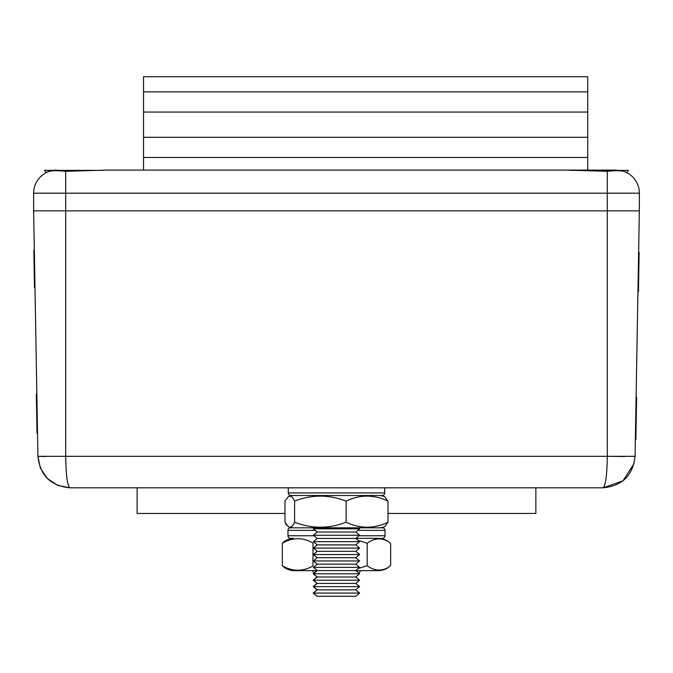 <?xml version="1.0" encoding="UTF-8"?>
<svg xmlns="http://www.w3.org/2000/svg" width="673" height="673" viewBox="0 0 673 673"><rect width="100%" height="100%" fill="white"/><g stroke="black" fill="none" stroke-linecap="round" stroke-linejoin="round"><path stroke-width="1.01" d="M635.867 439.57L635.362 439.562L635.867 439.57L636.448 406.736L636.608 397.146L636.103 397.137M316.958 570.637L313.181 573.791L359.601 573.791L355.756 570.578L359.601 567.373L313.374 567.373L317.219 564.159L355.756 564.159L359.601 560.946L313.374 560.946L317.219 557.732L355.756 557.732L359.601 554.518L313.374 554.518L317.219 551.305L355.756 551.305L359.601 548.1L313.374 548.1L317.219 544.886L355.756 544.886L359.601 541.672L313.374 541.672L317.219 538.459L355.756 538.459L359.601 535.245L313.374 535.245L317.219 532.032L355.756 532.032L359.601 528.818L313.374 528.818L314.577 527.817L293.664 527.817L379.311 527.817A17.927 17.927 0 0 0 384.678 526.648L388.001 522.223C374.062 528.86 360.097 528.86 346.124 522.223C328.971 528.86 311.801 528.86 294.606 522.223C292.57 526.589 290.458 528.069 288.296 526.648L284.965 522.223L286.462 525.226M313.181 573.791L317.025 577.005L355.756 577.005L359.601 573.791M317.025 577.005L313.181 580.219L359.601 580.219L355.756 577.005M313.181 580.219L317.025 583.432L355.756 583.432L359.601 580.219M317.025 583.432L313.181 586.646L359.601 586.646L355.756 583.432M313.181 586.646L317.025 589.859L355.756 589.859L359.601 586.646M317.025 589.859L313.181 593.064L359.601 593.064L355.756 589.859M313.181 593.064L317.025 596.278L355.756 596.278L359.601 593.064M317.219 596.278L313.374 593.064L317.219 589.859L313.374 586.646L317.219 583.432L313.374 580.219L317.219 577.005L313.374 573.791L317.219 570.578L355.756 570.578M284.965 522.223L284.965 501.099L288.296 496.674C290.458 495.252 292.562 496.724 294.606 501.099C311.767 494.462 328.937 494.462 346.124 501.099C360.072 494.462 374.028 494.462 388.001 501.099L388.001 522.223L384.678 526.648A17.927 17.927 0 0 1 379.311 527.817L358.398 527.817L359.601 528.818M317.219 532.032L313.374 528.818M355.756 532.032L359.601 535.245M317.219 538.459L313.374 535.245M355.756 538.459L359.601 541.672M317.219 544.886L313.374 541.672M355.756 544.886L359.601 548.1M317.219 551.305L313.374 548.1M355.756 551.305L359.601 554.518M317.219 557.732L313.374 554.518M355.756 557.732L359.601 560.946M317.219 564.159L313.374 560.946M355.756 564.159L359.601 567.373M317.219 570.578L313.374 567.373M315.233 530.383L287.96 530.383L287.96 535.767A2.566 2.566 0 0 0 290.526 538.324L293.47 538.324A17.927 17.927 0 0 0 284.107 541.656L282.315 543.254C292.536 537.29 302.766 537.222 312.995 543.044L312.995 565.917C302.732 571.747 292.503 571.671 282.315 565.707L284.107 567.314A17.927 17.927 0 0 0 293.47 570.637L317.151 570.637M355.824 570.637L379.118 570.637A17.927 17.927 0 0 0 388.481 567.314C381.28 571.461 374.18 570.923 367.172 565.707L358.162 568.576M358.044 540.369L367.172 543.254C374.188 538.038 381.288 537.508 388.481 541.656A17.927 17.927 0 0 0 379.118 538.324L355.916 538.324L379.118 538.324M360.61 570.637A28.207 28.207 0 0 1 358.869 573.186M314.03 573.085A28.207 28.207 0 0 1 312.365 570.637M382.449 538.324A2.566 2.566 0 0 0 385.015 535.767L385.015 530.383A2.566 2.566 0 0 0 382.449 527.817L290.526 527.817A2.566 2.566 0 0 0 287.96 530.383M293.664 527.817A17.927 17.927 0 0 1 288.296 526.648A17.927 17.927 0 0 0 293.664 527.817M388.001 501.099L384.678 496.674A17.927 17.927 0 0 0 379.311 495.505L293.664 495.505A17.927 17.927 0 0 0 288.296 496.674M288.28 492.939L384.695 492.939A2.566 2.566 0 0 1 382.129 495.505L290.845 495.505A2.566 2.566 0 0 1 288.28 492.939L288.28 487.816M384.695 492.939L384.695 487.816M616.275 170.101L115.706 170.101M639.35 193.185L33.65 193.185A23.075 23.075 0 0 1 48.952 171.455C52.09 170.521 57.676 170.479 65.702 171.321L106.115 170.101L566.859 170.101L607.298 171.312C615.29 170.471 620.868 170.521 624.031 171.447A23.075 23.075 0 0 1 639.35 193.185L639.35 210.876L33.65 210.876L37.932 456.319L65.306 456.328M624.847 456.513L607.298 456.319L635.068 456.319L639.35 210.876M66.047 468.332L65.702 456.319L607.298 456.319C607.012 475.491 605.582 485.99 603.016 487.816L69.984 487.816L57.87 485.435M46.63 172.431L48.952 171.455A23.075 23.075 0 0 0 33.65 193.185L33.65 210.876M45.444 456.521L37.932 456.319L40.321 467.912M634.143 463.403L622.979 480.842L603.016 487.816C622.222 485.99 632.906 475.491 635.068 456.319L633.562 456.445M40.548 468.45L47.287 478.394M47.547 478.654L57.76 485.393M68.368 485.435L67.645 482.591M66.98 478.587L66.467 474.078M37.932 456.319C40.094 475.491 50.778 485.99 69.984 487.816C67.376 485.83 65.954 475.331 65.702 456.319L65.702 171.321M284.965 513.457L137.115 513.457L137.115 487.816M388.001 513.457L535.859 513.457L535.859 487.816M624.031 171.447L626.386 172.439M625.36 171.968L624.115 171.48M48.851 171.489L46.723 172.389M56.725 170.101L53.302 170.362L56.725 170.101M102.431 170.362L44.418 170.362L46.479 172.507M47.733 171.926L48.229 171.724M570.544 170.362L628.557 170.362L626.639 172.566M294.606 522.223L294.606 501.099M346.124 522.223L346.124 501.099M374.684 527.817L363.412 527.817M388.481 541.656L390.66 543.691L390.66 565.27L388.481 567.314M367.172 565.707L367.172 543.254M282.315 565.707L282.315 543.254M636.591 398.105L636.086 398.096M636.448 406.736L635.935 406.728M636.38 410.572L635.867 410.555M635.926 436.457L635.413 436.44M637.937 291.628L638.45 291.636L638.643 280.675L639.14 252.325L638.627 252.316M639.123 253.284L638.61 253.275M638.82 270.546L638.307 270.529M638.643 280.675L638.13 280.666M638.475 290.164L637.962 290.156M638.467 290.677L637.954 290.669L638.467 290.677M36.847 393.991L36.334 393.999L36.502 403.59L37.023 433.311L37.537 433.303M36.502 403.59L37.015 403.581M36.35 394.958L36.864 394.95M34.331 250.129L33.827 250.137L34.474 287.531L34.988 287.522M587.748 170.101L587.748 157.482L143.551 157.482L143.551 170.101M143.551 157.482L143.551 137.292L587.748 137.292L587.748 157.482M587.748 137.292L587.748 76.722L143.551 76.722L143.551 91.865L587.748 91.865M143.551 137.292L143.551 112.055L587.748 112.055M143.551 112.055L143.551 91.865M315.418 570.637A25.641 25.641 0 0 0 315.999 571.436M356.9 571.537A25.641 25.641 0 0 0 357.556 570.637M287.96 535.767L313.988 535.767M358.987 535.767L385.015 535.767M385.015 530.383L357.742 530.383M607.298 171.312L607.298 456.319M33.65 193.185A23.075 23.075 0 0 1 48.978 171.447"/></g></svg>
